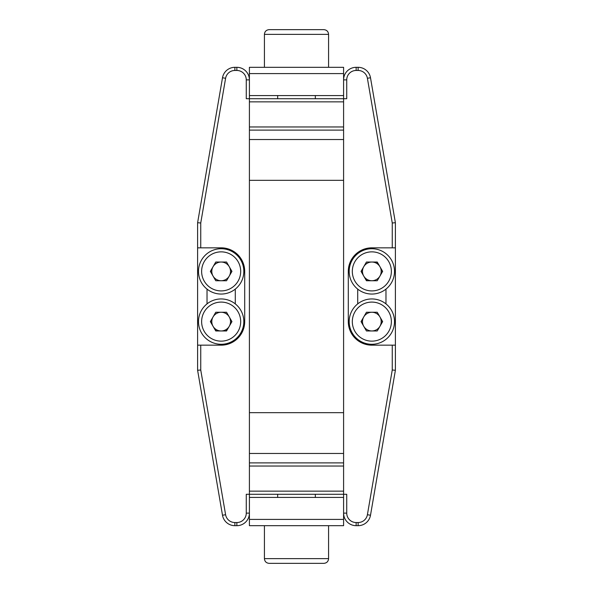 <?xml version="1.0" encoding="UTF-8"?>
<svg xmlns="http://www.w3.org/2000/svg" width="593" height="593" viewBox="0 0 593 593"><rect width="100%" height="100%" fill="white"/><g stroke="black" fill="none" stroke-linecap="round" stroke-linejoin="round"><path stroke-width="0.89" d="M224.725 330.257L224.725 330.968L224.725 330.257M368.275 280.029L368.275 280.741M368.223 280.741L368.223 280.007M224.777 330.242L224.777 330.968M382.174 322.429A10.363 10.363 0 0 0 382.174 320.798M361.515 320.798A10.363 10.363 0 0 0 361.515 322.429M382.174 272.202A10.363 10.363 0 0 0 382.174 270.571M377.719 262.847A10.363 10.363 0 0 0 376.303 262.032M361.515 270.571A10.363 10.363 0 0 0 361.515 272.202M365.977 279.918A10.363 10.363 0 0 0 367.393 280.741M231.485 272.202A10.363 10.363 0 0 0 231.485 270.571M210.826 270.571A10.363 10.363 0 0 0 210.826 272.202M231.485 322.429A10.363 10.363 0 0 0 231.485 320.798M210.826 320.798A10.363 10.363 0 0 0 210.826 322.429M215.281 330.153A10.363 10.363 0 0 0 216.697 330.968M225.607 330.968A10.363 10.363 0 0 0 227.023 330.153M249.408 73.599L249.408 67.32L343.592 67.32L343.592 73.599L249.408 73.599L249.408 95.577L343.592 95.577L343.592 73.599M249.408 95.577L249.408 98.72L249.408 95.577L249.408 98.72L343.592 98.72L343.592 95.577L343.592 101.855L249.408 101.855L249.408 98.72L246.273 98.72L246.273 79.877A9.421 9.421 0 0 0 236.852 70.463L234.88 70.463A9.421 9.421 0 0 0 225.599 78.283L200.745 222.99L200.745 247.837L197.61 247.837L197.61 345.163L200.745 345.163L200.745 370.01L197.61 370.277L197.61 345.163M200.745 370.01L225.599 514.717A9.421 9.421 0 0 0 234.88 522.537L236.852 522.537A9.421 9.421 0 0 0 246.273 513.123L249.408 513.123A12.557 12.557 0 0 1 236.852 525.68L234.88 525.68A12.557 12.557 0 0 1 222.501 515.243L197.61 370.277M200.745 345.163L221.152 345.163A23.542 23.542 0 0 0 244.701 321.614L244.701 271.386A23.542 23.542 0 0 0 221.152 247.837L200.745 247.837M235.28 303.89L235.28 289.11M207.024 289.11L207.024 303.89M197.61 247.837L197.61 222.723L200.745 222.99M197.61 222.723L222.501 77.757A12.557 12.557 0 0 1 234.88 67.32L236.852 67.32A12.557 12.557 0 0 1 249.408 79.877L246.273 79.877L246.273 98.72M246.273 494.28L246.273 513.123L246.273 494.28L249.408 494.28L249.408 101.855M249.408 491.145L343.592 491.145L343.592 497.423L249.408 497.423L249.408 519.401L343.592 519.401L343.592 525.68L249.408 525.68L249.408 519.401M392.255 222.99L367.401 78.283A9.421 9.421 0 0 0 358.12 70.463L356.148 70.463A9.421 9.421 0 0 0 346.727 79.877L343.592 79.877A12.557 12.557 0 0 1 356.148 67.32L358.12 67.32A12.557 12.557 0 0 1 370.499 77.757L395.39 222.723L395.39 247.837L392.255 247.837L392.255 222.99L395.39 222.723M392.255 247.837L371.848 247.837A23.542 23.542 0 0 0 348.299 271.386L348.299 321.614A23.542 23.542 0 0 0 371.848 345.163L395.39 345.163L395.39 370.277L392.255 370.01L392.255 345.163M357.72 289.11L357.72 303.89M385.976 303.89L385.976 289.11M395.39 247.837L395.39 345.163M395.39 370.277L370.499 515.243A12.557 12.557 0 0 1 358.12 525.68L356.148 525.68A12.557 12.557 0 0 1 343.592 513.123L346.727 513.123A9.421 9.421 0 0 0 356.148 522.537L358.12 522.537A9.421 9.421 0 0 0 367.401 514.717L392.255 370.01M346.727 513.123L346.727 494.28L346.727 513.123M346.727 98.72L346.727 79.877L346.727 98.72L343.592 98.72L343.592 95.577M249.408 126.969L343.592 126.969L343.592 101.855M343.592 126.969L343.592 130.112L249.408 130.112M249.408 139.533L343.592 139.533L343.592 130.112M343.592 139.533L343.592 180.339L249.408 180.339M343.592 180.339L343.592 412.661L249.408 412.661M343.592 412.661L343.592 453.467L249.408 453.467M249.408 462.888L343.592 462.888L343.592 453.467M343.592 462.888L343.592 466.031L249.408 466.031M343.592 491.145L343.592 466.031M346.727 494.28L343.592 494.28L343.592 497.423L343.592 494.28L249.408 494.28L249.408 497.423M343.592 497.423L343.592 519.401M229.254 276.064A9.355 9.355 0 0 0 221.152 262.032A9.355 9.355 0 0 0 213.057 276.064A9.355 9.355 0 0 0 229.254 276.064M198.485 271.386A22.667 22.667 0 0 1 221.152 248.719A22.667 22.667 0 0 1 243.819 271.386A22.667 22.667 0 0 1 221.152 294.054A22.667 22.667 0 0 1 198.485 271.386A22.667 22.667 0 0 0 221.152 294.054A22.667 22.667 0 0 0 243.819 271.386M210.352 271.386L215.756 262.032L226.556 262.032L231.952 271.386L226.556 280.741L215.756 280.741L210.352 271.386M229.254 326.291A9.355 9.355 0 0 0 221.152 312.259A9.355 9.355 0 0 0 213.057 326.291A9.355 9.355 0 0 0 229.254 326.291M198.485 321.614A22.667 22.667 0 0 1 221.152 298.946A22.667 22.667 0 0 1 243.819 321.614A22.667 22.667 0 0 1 221.152 344.281A22.667 22.667 0 0 1 198.485 321.614A22.667 22.667 0 0 0 221.152 344.281A22.667 22.667 0 0 0 243.819 321.614M210.352 321.614L215.756 312.259L226.556 312.259L231.952 321.614L226.556 330.968L215.756 330.968L210.352 321.614M379.943 276.064A9.355 9.355 0 0 0 371.848 262.032A9.355 9.355 0 0 0 363.746 276.064A9.355 9.355 0 0 0 379.943 276.064M349.181 271.386A22.667 22.667 0 0 1 371.848 248.719A22.667 22.667 0 0 1 394.515 271.386A22.667 22.667 0 0 1 371.848 294.054A22.667 22.667 0 0 1 349.181 271.386A22.667 22.667 0 0 0 371.848 294.054A22.667 22.667 0 0 0 394.515 271.386M361.048 271.386L366.444 262.032L377.244 262.032L382.648 271.386L377.244 280.741L366.444 280.741L361.048 271.386M379.943 326.291A9.355 9.355 0 0 0 371.848 312.259A9.355 9.355 0 0 0 363.746 326.291A9.355 9.355 0 0 0 379.943 326.291M349.181 321.614A22.667 22.667 0 0 1 371.848 298.946A22.667 22.667 0 0 1 394.515 321.614A22.667 22.667 0 0 1 371.848 344.281A22.667 22.667 0 0 1 349.181 321.614A22.667 22.667 0 0 0 371.848 344.281A22.667 22.667 0 0 0 394.515 321.614M361.048 321.614L366.444 312.259L377.244 312.259L382.648 321.614L377.244 330.968L366.444 330.968L361.048 321.614M296.5 29.65L323.874 29.65C326.736 29.932 328.307 31.496 328.581 34.357L264.419 34.357C264.693 31.496 266.264 29.932 269.126 29.65L296.5 29.65M323.874 563.35L269.126 563.35C266.264 563.068 264.693 561.504 264.419 558.643L328.581 558.643C328.307 561.504 326.736 563.068 323.874 563.35M236.852 522.537L236.852 525.68M234.88 522.537L234.88 525.68M225.599 514.717L222.501 515.243M222.501 77.757L225.599 78.283M234.88 67.32L234.88 70.463M236.852 67.32L236.852 70.463M356.148 70.463L356.148 67.32M358.12 70.463L358.12 67.32M367.401 78.283L370.499 77.757M370.499 515.243L367.401 514.717M358.12 525.68L358.12 522.537M356.148 525.68L356.148 522.537M240.684 271.386A19.525 19.525 0 0 0 221.152 251.855A19.525 19.525 0 0 0 201.627 271.386A19.525 19.525 0 0 0 221.152 290.911A19.525 19.525 0 0 0 240.684 271.386M240.684 321.614A19.525 19.525 0 0 0 221.152 302.089A19.525 19.525 0 0 0 201.627 321.614A19.525 19.525 0 0 0 221.152 341.145A19.525 19.525 0 0 0 240.684 321.614M391.373 271.386A19.525 19.525 0 0 0 371.848 251.855A19.525 19.525 0 0 0 352.316 271.386A19.525 19.525 0 0 0 371.848 290.911A19.525 19.525 0 0 0 391.373 271.386M391.373 321.614A19.525 19.525 0 0 0 371.848 302.089A19.525 19.525 0 0 0 352.316 321.614A19.525 19.525 0 0 0 371.848 341.145A19.525 19.525 0 0 0 391.373 321.614M328.581 67.32L328.581 34.357M315.335 98.72L315.335 95.577M277.665 98.72L277.665 95.577M264.419 67.32L264.419 34.357M328.581 525.68L328.581 558.643M315.335 494.28L315.335 497.423M277.665 494.28L277.665 497.423M264.419 525.68L264.419 558.643"/></g></svg>
